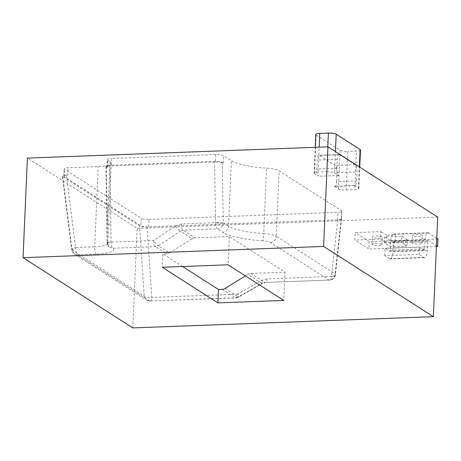 <?xml version="1.0" encoding="UTF-8"?>
<svg xmlns="http://www.w3.org/2000/svg" width="461" height="461" viewBox="0 0 461 461"><rect width="100%" height="100%" fill="white"/><g stroke="black" fill="none" stroke-linecap="round" stroke-linejoin="round"><path stroke-width="0.35" stroke-dasharray="2.31 1.73" d="M334.231 186.244A6.097 2.086 87.9 0 0 334.721 186.388A6.097 2.086 87.9 0 0 336.57 181.628L356.607 180.879A6.097 2.086 -92.1 0 1 354.757 185.639A6.097 2.086 -92.1 0 1 354.267 185.495L334.231 186.244L338.391 188.906A6.097 1.325 2.5 0 0 346.199 190.024L347.888 151.375A6.097 1.325 2.5 0 1 340.08 150.257L316.154 134.946A6.097 1.325 2.5 0 1 315.791 134.468M360.485 149.992A6.097 1.325 2.5 0 1 356.474 151.058L347.888 151.375M336.57 181.628L336.962 172.714A6.097 2.086 87.9 0 0 335.141 165.436L319.536 155.449A6.097 2.086 87.9 0 0 319.052 155.299A6.097 2.086 87.9 0 0 317.197 160.059L316.805 168.98A6.097 2.086 87.9 0 0 318.626 176.258L314.465 173.595A6.097 1.325 2.5 0 1 314.102 173.111A6.097 1.325 2.5 0 1 318.113 172.045L319.196 147.163M327.788 146.846L326.699 171.728L318.113 172.045M326.699 171.728A6.097 1.325 2.5 0 1 334.507 172.846L338.668 175.508A6.097 2.086 -92.1 0 1 336.847 168.23L316.805 168.98M354.267 185.495L358.428 188.157A6.097 1.325 2.5 0 1 358.796 188.635A6.097 1.325 2.5 0 1 354.786 189.702L356.474 151.058M346.199 190.024L354.786 189.702M341.555 210.81L341.232 218.243A6.097 1.325 2.5 0 1 341.601 218.727A6.097 1.325 2.5 0 1 337.59 219.788L337.913 212.36A6.097 1.325 2.5 0 0 341.924 211.294A6.097 1.325 2.5 0 0 341.555 210.81L279.135 170.858L276.283 236.263L335.13 273.926L335.262 275.787L331.459 276.462A6.005 2.236 -173.7 0 0 335.458 274.791A6.005 2.236 -173.7 0 0 335.13 273.926L341.232 218.243L341.607 218.75L337.677 219.788L331.459 276.444L267.069 278.87L261.18 280.616A6.097 0.651 -120 0 1 262.223 283.555A6.097 0.651 -120 0 1 261.813 283.313L238.279 296.89A6.097 0.651 60 0 0 238.689 297.132A6.097 0.651 60 0 0 237.645 294.193L151.819 297.403A6.005 2.559 176.1 0 1 144.247 296.319L71.686 249.626A6.005 1.642 172.8 0 0 72.049 250.093C71.23 249.85 72.412 249.343 75.587 248.6L75.598 247.557A6.005 1.642 172.8 0 0 71.686 249.62L62.379 176.286L139.493 225.838C141.037 226.616 143.561 226.973 147.065 226.921L337.677 219.788M215.471 161.99A6.097 1.325 2.5 0 1 223.28 163.108L222.237 162.445C220.669 161.65 218.093 161.275 214.521 161.321L109.868 165.24L105.938 166.312L107.35 167.447A6.097 1.325 2.5 0 1 106.981 166.968A6.097 1.325 2.5 0 1 110.992 165.902L215.471 161.99L215.8 154.556A6.097 1.325 2.5 0 1 223.602 155.674L231.405 160.67A42.677 9.266 2.5 0 0 266.579 168.179A15.242 3.308 2.5 0 1 279.135 170.858M215.8 154.556L111.32 158.469L110.992 165.902M107.35 167.447L107.672 160.013A6.097 1.325 2.5 0 1 107.309 159.535A6.097 1.325 2.5 0 1 111.32 158.469M107.672 160.013L110.064 161.546A19.817 4.299 2.5 0 1 111.257 163.108A19.817 4.299 2.5 0 1 98.222 166.571L68.165 167.695A6.097 1.325 2.5 0 0 64.154 168.761A6.097 1.325 2.5 0 0 64.517 169.245L141.181 218.312L140.859 225.746L64.194 176.672A6.097 1.325 2.5 0 1 63.831 176.194A6.097 1.325 2.5 0 1 67.842 175.128L66.407 175.18C63.065 175.382 61.837 175.895 62.731 176.707L72.049 250.104L74.457 254.005C73.535 253.769 72.625 252.415 71.737 249.954M337.59 219.788L148.661 226.864A6.097 1.325 2.5 0 1 140.859 225.746M148.661 226.864L148.989 219.43A6.097 1.325 2.5 0 1 141.181 218.312M148.989 219.43L337.913 212.36M110.064 161.546L107.309 224.611A6.005 0.328 -1 0 1 106.946 224.501A6.005 0.328 -1 0 1 110.888 224.127L109.868 165.24M132.791 327.921L137.142 228.328L27.401 158.088M106.307 166.784L107.309 224.611L107.079 242.273L105.938 166.312M222.237 162.445L223.285 222.703A6.005 0.328 179 0 0 215.581 222.64L223.153 223.735L223.285 222.703L228.552 226.074L231.405 160.67M169.469 252.847L192.185 238.746L180.286 231.134L158.394 245.753L169.469 252.847A6.097 5.572 122.6 0 1 166.571 253.752L155.495 246.658A6.097 2.086 -92.1 0 1 153.663 240.435A6.097 1.631 56.3 0 0 158.394 245.753L155.495 246.658L112.933 248.254L108.905 246.641L107.286 243.368L107.24 242.342L153.663 240.435L175.555 225.809C177.249 228.593 178.822 230.362 180.286 231.134L183.086 230.166L217.333 228.881C216.29 227.953 215.708 225.878 215.581 222.657L181.254 223.942C181.386 227.164 181.997 229.238 183.086 230.166L195.078 237.841L229.33 236.562L284.979 272.18L283.745 300.422M267.069 278.87C266.671 281.752 265.916 282.95 264.804 282.472L261.813 283.313L247.834 274.37A6.097 5.572 122.6 0 1 250.732 273.465L284.979 272.18M334.997 274.952C334.121 278.035 332.162 279.741 329.108 280.069L270.296 242.423A9.145 1.988 2.5 0 0 262.758 240.815A6.097 0.628 -86.2 0 0 263.721 233.583A42.677 9.266 2.5 0 1 228.552 226.074A6.097 5.572 122.6 0 1 222.565 232.235L217.333 228.881C220.346 228.535 222.288 226.818 223.153 223.735M329.108 280.069L264.804 282.472L329.108 280.069C330.26 280.542 331.044 279.343 331.459 276.462L331.459 276.462M147.065 226.921L151.819 297.403C151.433 300.284 150.707 301.482 149.641 301.004L235.871 297.939A6.097 2.086 87.9 0 0 237.645 294.193L261.18 280.616M225.118 288.465L238.279 296.89L235.381 297.794L149.641 301.004L146.633 300.203L144.247 296.319L139.493 225.838M149.641 301.004L77.506 254.829L74.457 254.005L146.627 300.197C149.082 301.183 150.24 301.5 150.107 301.148L150.107 301.148M107.24 242.342A19.817 4.299 2.5 0 1 107.753 243.373L108.9 246.641C108.398 246.456 107.816 245.333 107.159 243.264L107.286 243.368C106.86 243.085 108.105 242.642 111.026 242.031C111.17 245.252 111.804 247.327 112.933 248.254A25.914 5.624 2.5 0 1 96.539 254.115L77.506 254.829C76.37 253.902 75.731 251.827 75.587 248.6M166.571 253.752L162.842 253.89L162.255 267.265M182.556 266.51L162.842 253.89M245.396 275.88L247.834 274.37M192.185 238.746A6.097 5.572 122.6 0 1 195.078 237.841M229.33 236.562L228.097 264.804M437.702 217.079L137.142 228.328M384.422 242.82L384.681 236.873L401.859 236.228L401.6 242.175L384.422 242.82L389.868 246.301L393.769 246.86L405.219 246.433L407.04 245.661L401.6 242.175M384.681 236.873L390.127 240.354L389.868 246.301M390.127 240.354L394.028 240.913L393.769 246.86M394.028 240.913L405.478 240.486L407.299 239.714L407.04 245.661M407.299 239.714L401.859 236.228M405.478 240.486L405.219 246.433M319.536 155.449L339.573 154.694A6.097 2.086 -92.1 0 0 339.089 154.55A6.097 2.086 -92.1 0 0 337.233 159.31L336.847 168.23M339.573 154.694L355.177 164.686A6.097 2.086 -92.1 0 1 356.998 171.959L356.607 180.879M386.364 242.722L386.693 235.294L395.279 234.972L394.956 242.405L386.364 242.722L380.648 239.063L354.884 240.025L355.206 232.598L380.97 231.629L380.648 239.063M386.693 235.294L380.97 231.629M427.681 241.604L393.331 242.889L392.939 251.81A9.145 3.129 -92.1 0 1 390.162 258.949A9.145 3.129 -92.1 0 1 389.43 258.73L384.751 255.734L419.101 254.449L423.78 257.445A9.145 3.129 -92.1 0 0 424.512 257.664A9.145 3.129 -92.1 0 0 427.289 250.525L427.681 241.604A1.527 0.519 -92.1 0 1 428.142 240.417A1.527 0.519 -92.1 0 1 428.263 240.452L436.452 245.696M393.331 242.889A1.527 0.519 -92.1 0 1 393.792 241.702A1.527 0.519 -92.1 0 1 393.913 241.737L394.956 242.405M384.751 255.734L385.073 248.3L389.752 251.297A1.527 0.519 -92.1 0 0 389.873 251.337A1.527 0.519 -92.1 0 0 390.34 250.144L390.726 241.224A9.145 3.129 -92.1 0 1 393.504 234.084A9.145 3.129 -92.1 0 1 394.236 234.303L395.279 234.972M419.101 254.449L419.424 247.015L385.073 248.3M436.774 238.262L428.586 233.018A9.145 3.129 -92.1 0 0 427.854 232.799A9.145 3.129 -92.1 0 0 425.077 239.939L424.69 248.859A1.527 0.519 -92.1 0 1 424.224 250.052A1.527 0.519 -92.1 0 1 424.103 250.012L419.424 247.015M437.95 239.011L369.249 241.581L368.927 249.015L354.884 240.025M436.417 246.491L368.927 249.015M369.249 241.581L355.206 232.598M372.344 244.658A4.956 1.078 2.5 0 1 372.05 244.267A4.956 1.078 2.5 0 1 376.164 243.391A4.956 1.078 2.5 0 1 381.65 244.313A4.956 1.078 2.5 0 1 381.944 244.699A4.956 1.078 2.5 0 1 377.83 245.58A4.956 1.078 2.5 0 1 372.344 244.658M412.422 243.16A4.956 1.078 2.5 0 1 412.122 242.768A4.956 1.078 2.5 0 1 416.237 241.892A4.956 1.078 2.5 0 1 421.723 242.809A4.956 1.078 2.5 0 1 422.022 243.201A4.956 1.078 2.5 0 1 417.908 244.082A4.956 1.078 2.5 0 1 412.422 243.16M381.973 236.879A4.956 1.078 -177.5 0 0 376.487 235.957A4.956 1.078 -177.5 0 0 372.373 236.839A4.956 1.078 -177.5 0 0 372.672 237.225A4.956 1.078 -177.5 0 0 378.158 238.147A4.956 1.078 -177.5 0 0 382.273 237.271A4.956 1.078 -177.5 0 0 381.973 236.879M422.046 235.381A4.956 1.078 -177.5 0 0 416.56 234.459A4.956 1.078 -177.5 0 0 412.445 235.335A4.956 1.078 -177.5 0 0 412.745 235.727A4.956 1.078 -177.5 0 0 418.231 236.649A4.956 1.078 -177.5 0 0 422.345 235.767A4.956 1.078 -177.5 0 0 422.046 235.381M338.391 188.906L340.08 150.257M314.465 173.595L316.154 134.946M334.507 172.846L335.429 151.617M358.428 188.157L359.355 166.934M223.28 163.108L223.602 155.674M64.194 176.672L64.517 169.245M67.842 175.128L68.165 167.695M270.296 242.423A6.097 5.572 -57.4 0 0 276.283 236.263A15.242 3.308 2.5 0 0 263.721 233.583L266.579 168.179M111.257 163.108L107.753 243.373A19.817 4.299 2.5 0 1 94.718 246.837L98.222 166.571M96.539 254.115A6.097 2.086 -92.1 0 1 94.718 246.837L75.598 247.557L66.407 175.18M214.521 161.321L215.581 222.64M110.888 224.127L111.02 242.013M175.555 225.809L181.254 223.942M222.225 289.37L235.381 297.794A6.097 2.086 87.9 0 0 235.871 297.939A6.097 6.097 0 0 0 238.689 297.132L262.223 283.555L265.294 282.622M262.758 240.815A48.774 10.586 2.5 0 1 222.565 232.235M250.732 273.465L264.804 282.472M336.962 172.714L356.998 171.959M355.177 164.686L335.141 165.436M337.233 159.31L317.197 160.059M338.668 175.508L318.626 176.258M428.263 240.452L393.913 241.737M427.289 250.525L392.939 251.81M423.78 257.445L389.43 258.73M424.103 250.012L389.752 251.297M424.69 248.859L390.34 250.144M425.077 239.939L390.726 241.224M428.586 233.018L394.236 234.303M314.102 173.111L315.226 147.313M358.796 188.635L359.736 167.176M341.601 218.727L341.924 211.294M106.981 166.968L107.309 159.535M63.831 176.194L64.154 168.761M341.607 218.75L335.262 275.787C333.505 278.721 332.49 279.96 332.231 279.516L329.621 280.213M107.159 243.264L107.079 242.273M354.757 185.639L334.721 186.388M339.089 154.55L319.052 155.299M428.142 240.417L393.792 241.702M424.512 257.664L390.162 258.949M424.224 250.052L389.873 251.337M427.854 232.799L393.504 234.084M412.122 242.768L412.445 235.335M422.022 243.201L422.345 235.767M372.05 244.267L372.373 236.839M381.944 244.699L382.273 237.271"/><path stroke-width="0.69" d="M315.226 147.313L315.791 134.468A6.097 1.325 2.5 0 1 319.801 133.402L328.388 133.079A6.097 1.325 2.5 0 1 336.19 134.197L360.116 149.508A6.097 1.325 2.5 0 1 360.485 149.992L359.736 167.176M327.961 146.834L323.61 246.428L23.05 257.676L132.791 327.921L433.352 316.672L437.702 217.079L327.961 146.834L27.401 158.088L23.05 257.676M323.61 246.428L433.352 316.672M245.396 275.88L225.118 288.465A6.097 5.572 122.6 0 1 222.225 289.37L218.491 289.508L182.556 266.51M218.491 289.508L217.909 302.889L283.745 300.422L228.097 264.804L162.255 267.265L217.909 302.889M436.452 245.696L437.627 246.445L437.95 239.011L436.774 238.262M437.627 246.445L436.417 246.491M319.196 147.163L319.801 133.402M328.388 133.079L327.788 146.846M335.429 151.617L336.19 134.197M359.355 166.934L360.116 149.508"/></g></svg>
